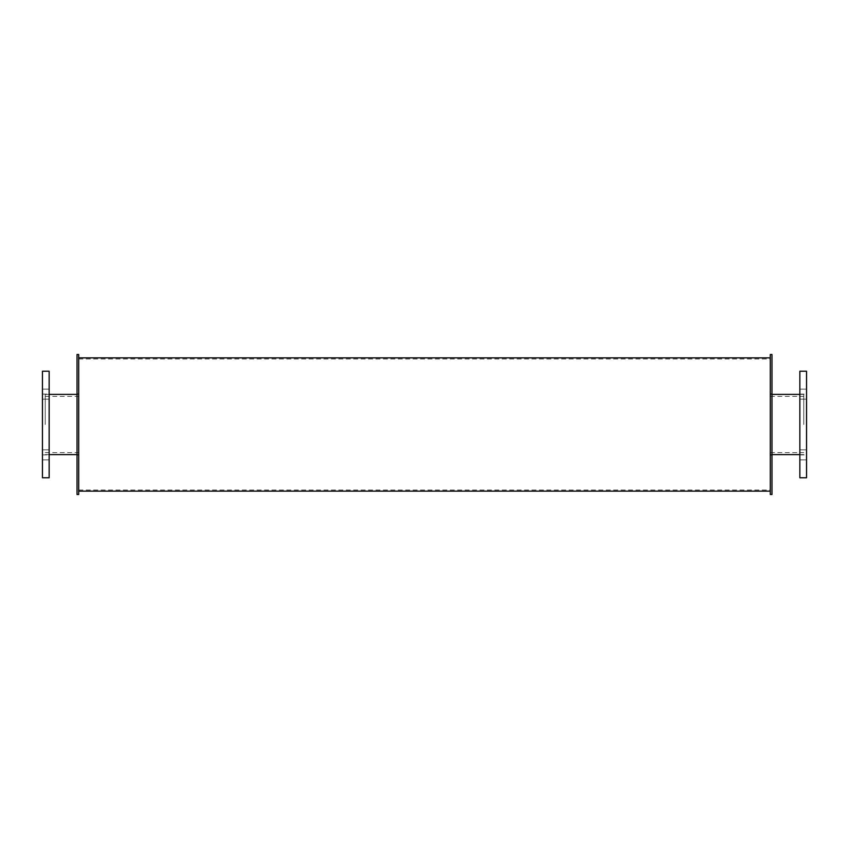 <?xml version="1.0" encoding="UTF-8"?>
<svg xmlns="http://www.w3.org/2000/svg" width="849" height="849" viewBox="0 0 849 849"><rect width="100%" height="100%" fill="white"/><g stroke="black" fill="none" stroke-linecap="round" stroke-linejoin="round"><path stroke-width="0.64" stroke-dasharray="4.25 3.18" d="M78.702 424.5L78.702 357.853L78.702 424.5M45.241 424.5L45.241 394.382L45.241 424.5M49.146 424.5L49.146 394.106L49.146 424.5M42.45 424.5L42.45 454.894L42.45 424.5M49.146 454.862L49.146 449.843L49.146 454.862M42.45 454.862L42.45 449.843L42.45 454.862M49.146 394.138L49.146 399.157L49.146 394.138M42.45 394.138L42.45 399.157L42.45 394.138M49.146 371.236L49.146 477.764M42.45 371.236L42.45 477.764M803.759 424.5L803.759 394.382L803.759 424.5M770.298 424.5L770.298 357.853L770.298 424.5M806.55 424.5L806.55 394.106L806.55 424.5M799.854 424.5L799.854 454.894L799.854 424.5M806.55 454.862L806.55 449.843L806.55 454.862M799.854 454.862L799.854 449.843L799.854 454.862M806.55 394.138L806.55 399.157L806.55 394.138M799.854 394.138L799.854 399.157L799.854 394.138M806.55 371.236L806.55 477.764M799.854 371.236L799.854 477.764M77.026 424.5L77.026 455.181L77.026 424.5M78.702 354.5L78.702 494.5M77.026 354.5L77.026 494.5M771.974 424.5L771.974 393.819L771.974 424.5M771.974 354.5L771.974 494.5M770.298 354.5L770.298 494.5M45.241 452.613L78.702 452.613M45.241 396.387L78.702 396.387M45.241 454.618L49.146 454.618M77.026 454.618L78.702 454.618M45.241 394.382L49.146 394.382M77.026 394.382L78.702 394.382M42.45 454.894L49.146 454.894M42.45 394.106L49.146 394.106M42.45 459.882L49.146 459.882L42.45 459.882M42.45 449.843L49.146 449.843L42.45 449.843M42.45 399.157L49.146 399.157L42.45 399.157M42.45 389.118L49.146 389.118L42.45 389.118M770.298 452.613L803.759 452.613M770.298 396.387L803.759 396.387M770.298 454.618L771.974 454.618M799.854 454.618L803.759 454.618M770.298 394.382L771.974 394.382M799.854 394.382L803.759 394.382M799.854 454.894L806.55 454.894M799.854 394.106L806.55 394.106M799.854 459.882L806.55 459.882L799.854 459.882M799.854 449.843L806.55 449.843L799.854 449.843M799.854 399.157L806.55 399.157L799.854 399.157M799.854 389.118L806.55 389.118L799.854 389.118M77.026 455.181L78.702 455.181M77.026 393.819L78.702 393.819M770.298 455.181L771.974 455.181M770.298 393.819L771.974 393.819M78.702 490.032L770.298 490.032M78.702 358.968L770.298 358.968"/><path stroke-width="1.27" d="M49.146 424.5L49.146 371.236L42.45 371.236L42.45 477.764L49.146 477.764L49.146 424.5M806.55 424.5L806.55 371.236L799.854 371.236L799.854 477.764L806.55 477.764L806.55 424.5M78.702 424.5L78.702 354.5L77.026 354.5L77.026 494.5L78.702 494.5L78.702 424.5M771.974 424.5L771.974 354.5L770.298 354.5L770.298 494.5L771.974 494.5L771.974 424.5M49.146 454.618L77.026 454.618M49.146 394.382L77.026 394.382M771.974 454.618L799.854 454.618M771.974 394.382L799.854 394.382M78.702 491.147L770.298 491.147M78.702 357.853L770.298 357.853"/></g></svg>
